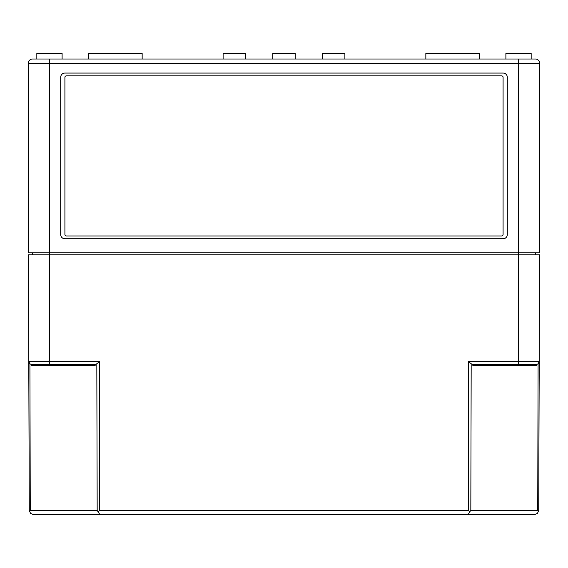 <?xml version="1.0" encoding="UTF-8"?>
<svg xmlns="http://www.w3.org/2000/svg" width="568" height="568" viewBox="0 0 568 568"><rect width="100%" height="100%" fill="white"/><g stroke="black" fill="none" stroke-linecap="round" stroke-linejoin="round"><path stroke-width="0.85" d="M98.257 511.839L99.528 510.405L468.472 510.405L469.743 511.839L468.103 514.601L99.897 514.601L97.178 510.405L30.267 510.405L29.55 511.839L29.295 510.405L30.53 513.373L33.505 514.601L534.495 514.601L537.47 513.373L538.705 510.405L539.6 254.791L518.534 254.791L518.534 63.225L539.6 63.225L539.6 252.824L28.4 252.824L28.4 63.225A4.21 4.21 0 0 1 32.61 59.015A4.21 4.21 0 0 0 28.4 63.225A4.21 4.21 0 0 1 32.61 59.015A4.21 4.21 0 0 0 28.4 63.225L518.534 63.225L518.534 59.015L535.39 59.015A4.21 4.21 0 0 1 539.6 63.225A4.21 4.21 0 0 0 535.39 59.015A4.21 4.21 0 0 1 539.6 63.225A4.21 4.21 0 0 0 535.39 59.015M32.333 252.824L32.333 254.791M535.667 252.824L535.667 254.791M60.698 234.563A4.21 4.21 0 0 0 64.915 238.78L503.085 238.78A4.21 4.21 0 0 0 507.302 234.563L507.302 77.276A4.21 4.21 0 0 0 503.085 73.059L64.915 73.059A4.21 4.21 0 0 0 60.698 77.276L60.698 234.563M469.743 511.839L470.822 510.405L471.184 363.776L468.472 361.532L518.534 361.532L518.534 254.791L49.466 254.791L49.466 59.015L32.61 59.015M49.466 59.015L518.534 59.015M64.915 77.276L64.915 234.563A1.406 1.406 0 0 0 66.321 235.969L501.679 235.969A1.406 1.406 0 0 0 503.085 234.563L503.085 77.276A1.406 1.406 0 0 0 501.679 75.871L66.321 75.871A1.406 1.406 0 0 0 64.915 77.276L64.915 234.563M503.085 234.563L503.085 77.276M344.882 59.015L344.882 53.399L322.411 53.399L322.411 59.015M245.589 59.015L245.589 53.399L223.117 53.399L223.117 59.015M479.214 59.015L479.214 53.399L425.844 53.399L425.844 59.015M142.156 59.015L142.156 53.399L88.785 53.399L88.785 59.015M295.232 59.015L295.232 53.399L272.768 53.399L272.768 59.015M531.172 59.015L531.172 53.399L505.896 53.399L505.896 59.015M62.104 59.015L62.104 53.399L36.828 53.399L36.828 59.015M471.184 363.776L472.86 364.329L536.419 364.329L536.419 365.728L536.419 364.329A2.812 2.812 0 0 0 539.231 361.532L538.095 363.776L537.733 510.405L538.45 511.839M29.295 510.405L28.769 361.532A2.812 2.812 0 0 0 29.905 363.776L28.769 361.532L28.4 254.791L49.466 254.791L49.466 361.532L28.769 361.532A2.812 2.812 0 0 0 31.581 364.329L31.581 365.728L95.147 365.728L95.14 364.329L96.816 363.776L99.528 361.532L49.466 361.532L49.466 364.329L31.581 364.329A2.812 2.812 0 0 1 28.769 361.532M95.14 364.329L93.159 364.329A1.988 1.406 180 0 1 95.147 365.728M93.159 364.329L49.466 364.329M474.841 364.329A1.988 1.406 180 0 0 472.853 365.728L472.86 364.329M539.16 362.143A2.812 2.812 0 0 1 538.095 363.776A2.812 2.812 0 0 0 539.16 362.143M468.472 510.405L468.472 361.532M30.267 510.405L29.905 363.776M99.528 510.405L99.528 361.532M97.178 510.405L96.816 363.776M537.733 510.405L470.822 510.405M536.419 365.728L472.853 365.728M536.419 364.329A2.812 2.812 0 0 0 539.231 361.532L518.534 361.532L518.534 364.329"/></g></svg>
